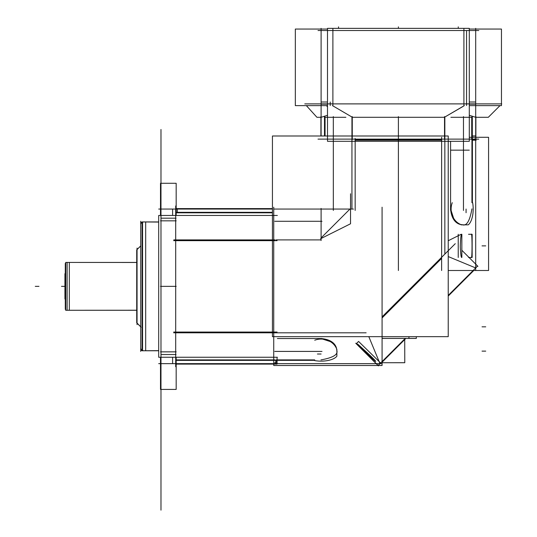 <?xml version="1.0" encoding="UTF-8"?>
<svg xmlns="http://www.w3.org/2000/svg" width="537" height="537" viewBox="0 0 537 537"><rect width="100%" height="100%" fill="white"/><g stroke="black" fill="none" stroke-linecap="round" stroke-linejoin="round"><path stroke-width="0.81" d="M158.697 350.768L142.097 350.768L158.697 350.768L142.097 350.768L142.097 221.935L158.697 221.935L142.573 221.935L142.573 350.768L142.573 221.935L158.697 221.935L142.573 221.935L142.573 350.768L142.573 221.935L142.573 350.768L158.697 350.768L142.097 350.768L158.697 350.641M145.688 221.935L142.191 221.935L145.688 221.935L145.688 350.768L142.191 350.768L145.688 350.768M140.734 223.775A1.839 1.839 0 0 1 142.097 221.996A1.839 1.839 0 0 0 140.734 223.775A1.839 1.839 0 0 1 142.097 221.996A1.839 1.839 0 0 0 140.734 223.775A1.839 1.839 0 0 1 142.097 221.996L140.734 223.775L141.459 222.311M142.097 350.708A1.839 1.839 0 0 1 140.734 348.929A1.839 1.839 0 0 0 142.097 350.708A1.839 1.839 0 0 1 140.734 348.929A1.839 1.839 0 0 0 142.097 350.708L140.734 348.929A1.839 1.839 0 0 0 142.097 350.708L141.459 350.392L140.795 348.459M140.734 221.271L140.734 351.433M140.734 223.902A1.839 1.839 0 0 1 143.043 222.123M140.734 348.802A1.839 1.839 0 0 0 143.043 350.58M158.697 221.935L142.097 221.935L158.697 222.063M160.979 366.744L160.979 205.96M175.7 366.744L175.7 205.96L175.7 366.744M176.176 351.863L160.503 351.863L176.176 351.863M176.176 357.253L176.176 389.419L160.503 389.419L160.503 357.253L160.503 389.419L176.176 389.419L176.176 357.253M172.605 363.65L172.605 357.253M172.605 354.521L176.062 354.521M158.697 363.65L277.367 363.65M176.176 364.099L276.072 364.099L176.176 364.099M276.139 364.099L277.072 364.099L277.072 357.253L277.072 364.099L276.139 364.099M173.713 332.047L277.072 332.047L173.713 332.047M175.7 332.806L275.085 332.806M176.176 359.897L275.085 359.897M277.367 357.253L158.697 357.253L158.697 215.458L277.367 215.458M160.979 354.521L175.7 354.521L160.979 354.521M275.085 239.905L175.7 239.905L275.085 239.905M175.7 218.183L160.979 218.183L175.7 218.183M176.176 183.285L176.176 215.458L176.176 183.285L160.503 183.285L160.503 215.458L160.503 183.285L176.176 183.285M176.176 220.841L160.503 220.841L176.176 220.841M176.062 218.183L172.605 218.183M172.605 215.458L172.605 209.054M158.697 209.054L272.44 209.054M176.176 360.374L277.072 360.374M173.713 240.657L277.072 240.657L173.713 240.657M176.176 208.604L272.44 208.604L176.176 208.604M177.324 239.905L173.787 239.905M177.324 209.054L177.324 212.806L176.176 212.806L272.44 212.806L176.176 212.806M176.176 212.33L272.44 212.33M140.734 326.764L136.72 322.75L136.72 249.88L140.734 245.939M140.734 326.845L137.056 323.16M137.056 249.544L140.734 245.865M137.056 248.074L137.056 324.637M136.72 310.279L65.715 310.279L136.72 310.279L65.715 310.279L65.715 262.425L136.72 262.425L67.118 262.425L67.118 310.279L67.118 262.425L67.118 310.279L67.118 262.425L136.72 262.425L67.118 262.425L67.118 310.279L136.72 310.279L65.715 310.279L136.72 310.232M69.327 262.425L65.789 262.425L69.327 262.425L69.327 310.279L65.789 310.279L69.327 310.279M136.72 262.425L65.715 262.425L136.72 262.472M65.272 264.311A1.839 1.839 0 0 1 65.715 263.117M65.272 308.392A1.839 1.839 0 0 0 65.715 309.587M65.715 263.07A1.839 1.839 0 0 0 65.272 264.264A1.839 1.839 0 0 1 65.715 263.07A1.839 1.839 0 0 0 65.272 264.264A1.839 1.839 0 0 1 65.715 263.07A1.839 1.839 0 0 0 65.272 264.264L65.715 263.07L65.272 264.264M65.272 308.439A1.839 1.839 0 0 0 65.715 309.634A1.839 1.839 0 0 1 65.272 308.439A1.839 1.839 0 0 0 65.715 309.634A1.839 1.839 0 0 1 65.272 308.439A1.839 1.839 0 0 0 65.715 309.634L65.333 307.97A1.839 1.839 0 0 0 65.715 309.634L65.272 308.439M65.272 263.385L65.272 309.319M65.272 274.024A18.406 18.406 0 0 1 64.937 273.689A18.406 18.406 0 0 0 65.272 274.024A18.406 18.365 180 0 1 64.937 273.716L64.937 298.988A18.406 18.365 180 0 1 65.272 298.659M318.005 139.117L478.782 139.117M321.099 135.995L321.099 28.36M325.073 135.995L325.073 117.032M320.904 135.995L320.904 116.589M321.099 135.948L324.851 135.995L324.851 117.032L324.851 135.995M324.482 135.995L324.482 116.589M352.265 139.56L352.265 116.589M351.943 135.948L351.943 139.486M327.496 141.291L327.496 28.36L469.291 28.36L469.291 141.291L327.496 141.291M332.47 105.621L351.943 117.032L351.943 139.117L351.943 117.032L351.943 139.117L351.943 117.032L332.47 105.621M464.317 105.621L444.844 117.032L464.317 105.621L444.844 117.032L444.844 139.117L444.844 117.032L444.844 139.117L444.844 117.032L463.075 106.427M466.566 103.883L466.566 30.528L466.566 103.883M444.529 139.56L444.529 116.589M444.844 139.486L444.844 135.948M472.312 139.56L472.312 116.589M471.936 139.117L471.936 117.032L471.936 139.117M472.392 139.56L475.883 139.56L475.883 116.589M471.721 139.56L471.721 117.032M471.936 139.486L471.936 135.948L475.695 135.948M475.695 141.291L475.695 28.36M318.005 30.528L478.782 30.528M488.314 117.294L475.883 117.294L488.314 117.294L475.883 117.294L488.314 117.294L499.987 105.621L488.314 117.294M471.721 117.294L450.892 117.294L471.721 117.294M444.529 117.294L352.265 117.294L444.529 117.294M345.895 117.294L325.073 117.294L345.895 117.294M320.904 117.294L316.931 117.294L306.352 105.621L316.931 117.294L306.352 105.621L316.931 117.294L320.904 117.294M501.726 103.883L304.781 103.883L501.726 103.883M469.291 115.294L475.514 117.247M321.28 117.247L327.496 115.294M501.457 105.621L469.291 105.621L501.457 105.621L501.457 29.058L469.291 29.058L501.457 29.058L501.457 105.621M463.908 105.621L463.908 29.058L463.908 105.621M466.566 105.547L466.566 102.01M469.291 102.01L475.695 102.01M332.886 105.621L332.886 29.058L332.886 105.621M327.496 105.621L295.33 105.621L295.33 29.058L327.496 29.058L295.33 29.058L295.33 105.621L327.496 105.621M321.099 102.01L327.496 102.01M330.221 102.01L330.221 105.547M382.076 363.65L273.736 363.65M273.736 207.208L273.736 365.496L378.008 365.496L273.736 365.496L273.736 207.208L273.736 365.496L378.008 365.496M378.78 365.496L382.076 365.496L378.78 365.496L382.076 365.496L382.076 207.208M320.931 338.538C334.947 339.626 336.806 347.707 336.712 350.124C338.498 354.454 333.235 357.709 320.931 359.897C333.235 357.709 338.498 354.454 336.712 350.124C336.806 347.707 334.947 339.626 320.931 338.538C334.947 339.626 336.806 347.707 336.712 350.124C338.498 354.454 333.235 357.709 320.931 359.897C333.235 357.709 338.498 354.454 336.712 350.124C336.806 347.707 334.947 339.626 320.931 338.538L332.275 342.21L336.249 347.473M276.139 332.806L366.14 332.806M368.812 336.659L379.988 363.65L368.812 336.659M275.823 363.65L275.823 360.374L275.823 363.65M276.139 359.897L314.729 359.897M321.099 239.905L276.139 239.905M314.729 340.216A16.566 14.955 180 0 1 336.88 349.493L336.88 356.179A16.566 7.115 0 0 1 314.729 360.596M314.729 360.347L274.917 360.347M274.769 362.596L276.139 363.972M276.139 364.16L276.139 360.347M353.467 209.054L274.3 209.054M355.165 138.472L355.165 210.437L355.165 138.472M351.943 138.539L351.943 142.077M441.622 137.291L441.622 270.507L441.622 137.291M469.291 137.291L488.576 137.291L488.576 270.507L448.227 270.507L488.576 270.507L488.576 137.291L469.291 137.291M450.583 208.886C451.671 222.889 459.732 224.755 462.156 224.667C466.485 226.466 469.747 221.204 471.942 208.886C469.747 221.204 466.485 226.466 462.156 224.667C459.732 224.755 451.671 222.889 450.583 208.886C451.671 222.889 459.732 224.755 462.156 224.667C466.485 226.466 469.747 221.204 471.942 208.886C469.747 221.204 466.485 226.466 462.156 224.667C459.732 224.755 451.671 222.889 450.583 208.886L454.248 220.224L459.497 224.197M471.942 202.684L471.942 140.17M472.392 139.855L475.695 139.855L472.392 139.855M475.695 267.95L448.227 256.572L475.695 267.95M444.844 254.102L444.844 140.17M469.291 140.493L469.291 140.09M472.151 257.451L472.151 234.307M468.539 257.471L471.285 257.471C472.285 260.27 472.285 231.481 471.285 234.286L468.539 234.286M461.847 234.286L461.847 257.471M458.236 257.471L458.236 234.286M461.773 234.286C461.035 234.045 460.538 238.153 460.29 246.604C460.618 254.055 461.108 257.679 461.773 257.471M474.641 138.801L476.01 140.17M475.695 270.507L475.695 137.291M378.075 365.563L405.22 338.424M448.227 295.417L477.608 266.037M382.076 362.717L404.777 362.717L382.076 362.717L404.777 362.697L404.723 339.552M382.076 362.207L405.858 338.424M448.227 296.055L473.768 270.507M378.397 365.885L355.729 343.217M382.076 316.87L455.262 243.684M477.923 266.352L461.847 250.269M378.129 365.516L356.548 343.465L358.582 341.438L380.632 363.012M368.832 354.225L358.817 345.096C354.151 340.921 364.287 351.225 368.228 354.836L375.625 361.394C376.323 361.643 374.061 359.253 368.832 354.225M272.44 336.659L272.44 135.995L448.227 135.995L448.227 336.659L272.44 336.659M349.956 209.054L321.099 237.918M382.076 317.944L441.622 258.391L382.076 317.944M441.622 139.855L355.165 139.855M351.943 140.17L351.943 209.054L351.943 140.17M350.533 193.756L350.533 223.775L320.522 238.784M321.099 240.516L321.099 208.437L321.099 240.516M321.831 338.538L277.367 338.538M355.165 140.17L441.622 140.17M472.392 138.801L472.392 140.17L476.198 140.17M472.392 202.684L472.392 138.472M472.641 202.684A16.566 7.115 -90 0 1 468.224 224.835L461.531 224.835A16.566 14.955 90 0 1 452.261 202.684M461.048 224.835L461.531 224.835M450.583 210.269L450.583 141.291M416.316 336.659L416.316 338.397L382.076 338.397L408.939 338.424L408.939 336.659M416.316 338.424L382.076 338.424M450.583 150.159L469.284 150.159M140.795 224.251A1.839 1.839 0 0 1 143.043 222.003M176.176 286.355L160.503 286.355L176.176 286.355M160.979 286.355L160.979 400.461L160.979 286.355M173.713 332.806L277.072 332.806L173.713 332.806M160.979 183.285L160.979 131.753L160.979 183.285M61.5 286.355L64.937 286.355L61.5 286.355M65.333 307.97A1.839 1.839 0 0 0 65.715 309.634M35.274 286.355L38.959 286.355L35.274 286.355M469.291 104.151L475.695 104.151M321.099 104.151L327.496 104.151M398.394 139.56L398.394 116.589L398.394 139.56M333.316 139.56L333.316 116.589M463.471 139.56L463.471 116.589M327.496 106.95L326.556 105.621L327.496 106.95M398.394 28.36L398.394 26.85L398.394 28.36M338.532 28.36L338.532 26.85L338.532 28.36M458.262 28.36L458.262 26.85L458.262 28.36M461.142 234.286L448.227 240.737M382.076 338.283L384.64 338.424M160.979 239.905L160.979 332.806L160.979 239.905M321.099 354.024L317.414 354.024M321.099 351.42L317.414 351.42M322.005 351.42L274.917 351.42M160.979 357.253L160.979 440.212L160.979 357.253M160.979 357.682L160.979 427.7L160.979 357.682M160.979 410.57L160.979 397.682L160.979 410.57M160.979 412.087L160.979 510.15L160.979 412.087M160.979 351.863L160.979 410.1L160.979 351.863M398.394 138.472L398.394 210.437L398.394 138.472M398.394 138.801L398.394 140.17L398.394 138.801M398.394 137.291L398.394 270.507L398.394 137.291M485.723 245.879L482.045 245.879L485.723 245.879M160.979 215.028L160.979 129.477L160.979 215.028M485.723 351.124L482.045 351.124L485.723 351.124M160.979 440.951L160.979 437.199L160.979 440.951M160.979 415.839L160.979 437.199L160.979 415.839M322.005 221.284L274.917 221.284M276.139 221.284L274.769 221.284M288.705 351.42L285.026 351.42M276.139 351.42L274.769 351.42M463.465 152.736L463.465 149.058M463.465 140.17L463.465 138.801M463.465 209.054L463.465 205.376M463.465 210.437L463.465 138.472M466.069 209.054L466.069 212.733M333.323 210.437L333.323 138.472M333.323 140.17L333.323 138.801M485.723 326.825L482.045 326.825L485.723 326.825M136.72 322.824L141.07 327.181L136.72 322.824"/></g></svg>
